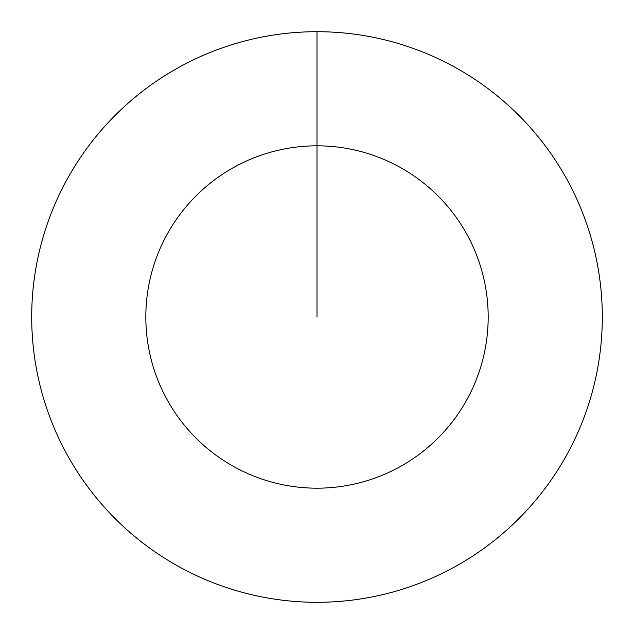 <?xml version="1.0" encoding="UTF-8"?>
<svg xmlns="http://www.w3.org/2000/svg" width="634" height="634" viewBox="0 0 634 634"><rect width="100%" height="100%" fill="white"/><g stroke="black" fill="none" stroke-linecap="round" stroke-linejoin="round"><path stroke-width="0.95" d="M317 31.7A285.3 285.3 0 0 1 602.3 317A285.3 285.3 0 0 1 317 602.3A285.3 285.3 0 0 1 31.7 317A285.3 285.3 0 0 1 317 31.7L317 145.82A171.18 171.18 0 0 1 488.18 317A171.18 171.18 0 0 1 317 488.18A171.18 171.18 0 0 1 145.82 317A171.18 171.18 0 0 1 317 145.82L317 317"/></g></svg>
